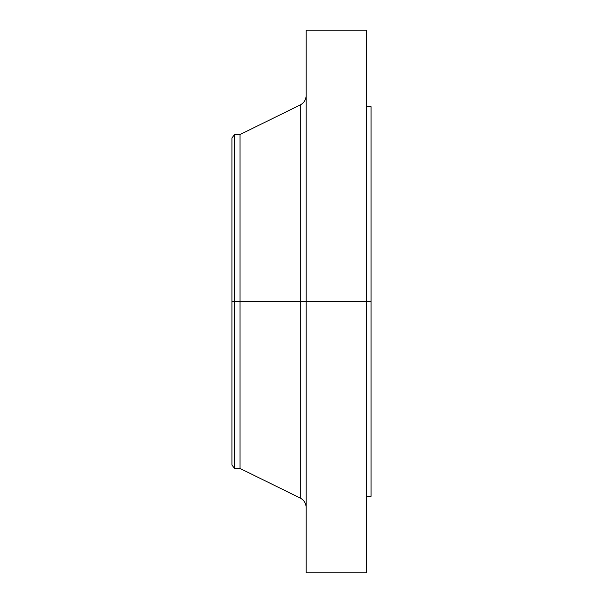<?xml version="1.0" encoding="UTF-8"?>
<svg xmlns="http://www.w3.org/2000/svg" width="603" height="603" viewBox="0 0 603 603"><rect width="100%" height="100%" fill="white"/><g stroke="black" fill="none" stroke-linecap="round" stroke-linejoin="round"><path stroke-width="0.9" d="M366.436 30.15L366.436 301.5L366.436 30.15L306.136 30.15L306.136 301.5L371.079 301.5L371.079 496.314L371.079 301.5L366.436 301.5L366.436 572.85L366.436 301.5L300.302 301.5L300.302 104.914L300.302 301.5L231.921 301.5L231.921 465.003L231.921 301.5L234.59 301.5L234.59 468.486L234.59 301.5L240.039 301.5L240.039 468.486L240.039 301.5L300.302 301.5L300.302 104.914C304.025 102.902 305.97 99.774 306.136 95.545M231.921 465.003L234.59 468.486L240.039 468.486L300.302 498.086L300.302 301.5L300.302 498.086L300.302 301.5L306.136 301.5L306.136 572.85L306.136 30.15M371.079 106.686L371.079 301.5L371.079 106.686L366.436 106.686M300.302 104.914L240.039 134.514L240.039 301.5L240.039 134.514L234.59 134.514L234.59 301.5L234.59 134.514L231.921 137.997L231.921 301.5L231.921 137.997M366.436 572.85L306.136 572.85M371.079 496.314L366.436 496.314M300.302 498.086C304.025 500.098 305.97 503.226 306.136 507.455"/></g></svg>

